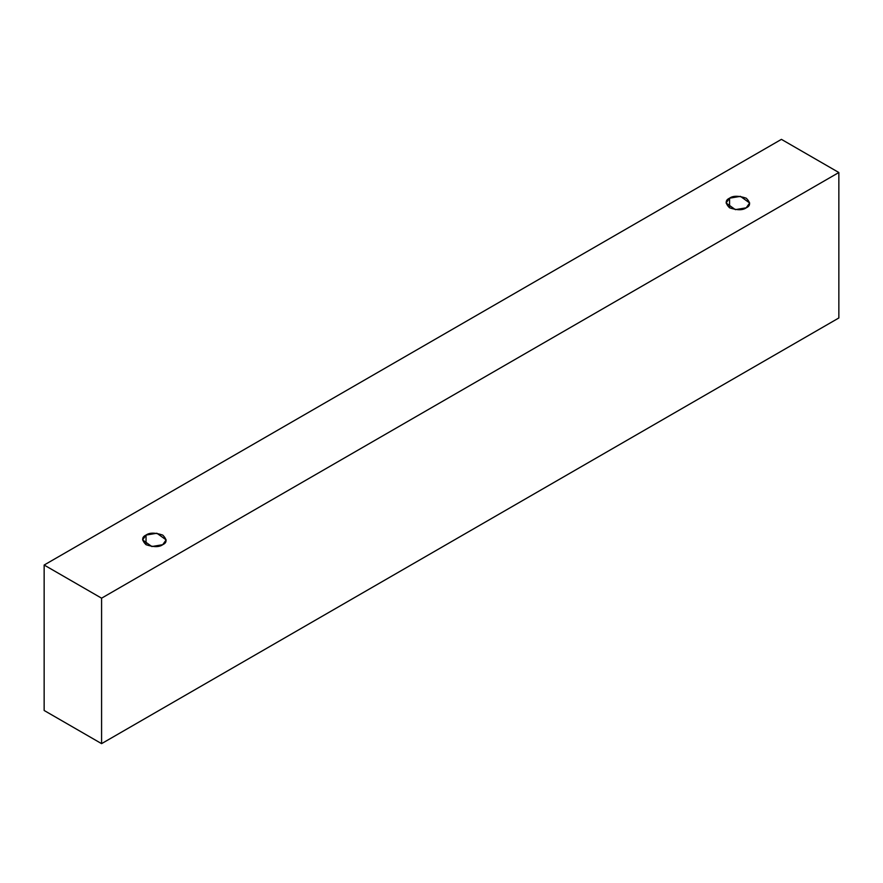 <?xml version="1.0" encoding="UTF-8"?>
<svg xmlns="http://www.w3.org/2000/svg" width="883" height="883" viewBox="0 0 883 883"><rect width="100%" height="100%" fill="white"/><g stroke="black" fill="none" stroke-linecap="round" stroke-linejoin="round"><path stroke-width="1.32" d="M101.578 743.641L838.85 317.968L838.85 172.516L101.578 598.177L101.578 743.641L101.578 598.177L44.15 565.032L781.422 139.359L838.85 172.516L838.85 317.968L101.578 743.641L44.15 710.484L44.15 565.032L44.15 710.484L101.578 743.641M101.578 598.177L838.85 172.516L781.422 139.359L44.15 565.032L101.578 598.177M146.037 535.076C149.503 532.526 155.055 532.526 162.704 535.076C167.119 539.491 167.119 542.703 162.704 544.701C159.238 547.25 153.686 547.25 146.037 544.701C141.622 540.286 141.622 537.085 146.037 535.076L142.582 539.888L151.854 546.544L162.704 544.701L166.159 539.888L156.887 533.244L146.037 535.076L146.037 544.701L146.037 535.076M729.557 198.189C733.022 195.64 738.585 195.64 746.223 198.189C750.638 202.604 750.638 205.816 746.223 207.814C742.758 210.364 737.206 210.364 729.557 207.814C725.142 203.399 725.142 200.187 729.557 198.189L726.102 203.002L735.373 209.646L746.223 207.814L749.678 203.002L740.418 196.346L729.557 198.189L729.557 207.814L729.557 198.189"/></g></svg>
